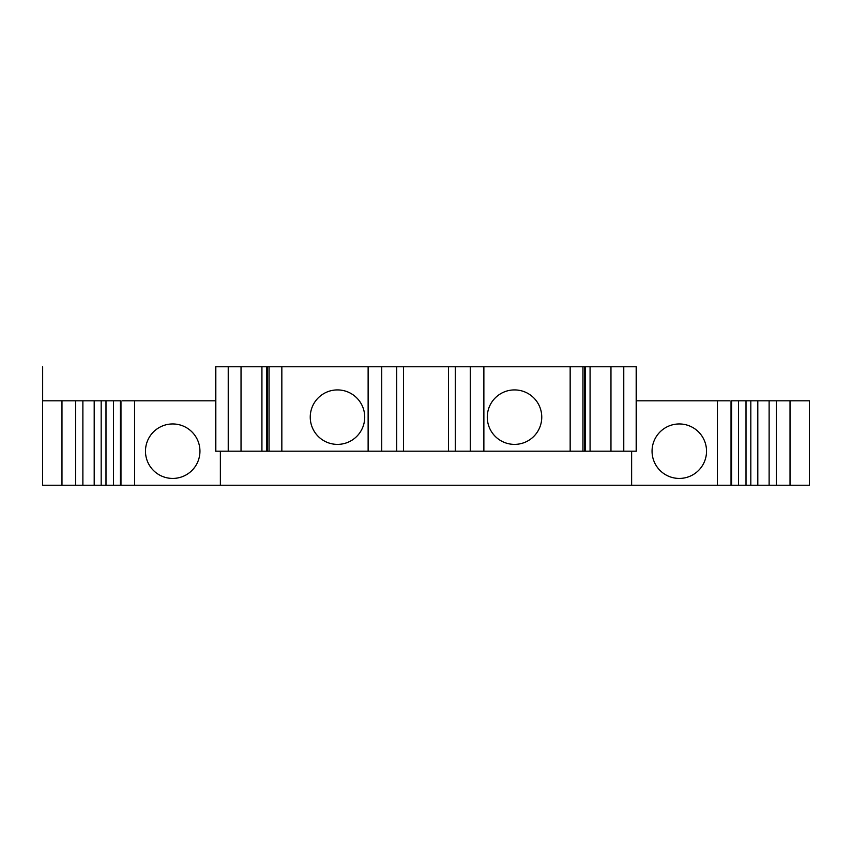 <?xml version="1.0" encoding="UTF-8"?>
<svg xmlns="http://www.w3.org/2000/svg" width="852" height="852" viewBox="0 0 852 852"><rect width="100%" height="100%" fill="white"/><g stroke="black" fill="none" stroke-linecap="round" stroke-linejoin="round"><path stroke-width="1.28" d="M636.337 366.765L215.662 366.765L215.662 451.198L636.337 451.198L636.337 366.765M220.37 451.198L220.37 485.235L42.6 485.235L42.6 366.765M731.037 485.235L731.037 400.802L809.4 400.802L809.4 485.235L631.63 485.235L631.63 451.198L631.63 485.235L220.37 485.235M215.662 400.802L122.241 400.802M120.963 485.235L120.963 400.802L42.664 400.802L42.664 366.765M729.759 400.802L636.337 400.802M172.711 478.43A27.232 27.232 90 0 0 199.943 451.198A27.232 27.232 90 0 0 172.711 423.955A27.232 27.232 90 0 0 145.479 451.198A27.232 27.232 90 0 0 172.711 478.43A27.232 27.232 90 0 0 199.943 451.198A27.232 27.232 90 0 0 172.711 423.955M105.989 400.802L105.989 485.235M82.878 400.802L82.878 485.235M75.658 400.802L75.658 485.235M776.342 400.802L776.342 485.235M769.122 400.802L769.122 485.235M746.011 400.802L746.011 485.235M652.057 451.198A27.232 27.232 90 0 0 679.289 478.43A27.232 27.232 90 0 0 706.532 451.198A27.232 27.232 90 0 0 679.289 423.955A27.232 27.232 90 0 0 652.057 451.198M679.289 478.43A27.232 27.232 90 0 0 706.532 451.198A27.232 27.232 90 0 0 679.289 423.955M261.926 366.765L261.926 451.198M364.72 417.15A27.232 27.232 0 0 0 337.488 389.918A27.232 27.232 0 0 0 310.245 417.15A27.232 27.232 0 0 0 337.488 444.382A27.232 27.232 0 0 0 364.72 417.15M381.739 366.765L381.739 451.198M403.528 366.765L403.528 451.198M448.471 366.765L448.471 451.198M470.261 366.765L470.261 451.198M541.755 417.15A27.232 27.232 0 0 0 514.512 389.918A27.232 27.232 0 0 0 487.28 417.15A27.232 27.232 0 0 0 514.512 444.382A27.232 27.232 0 0 0 541.755 417.15M590.074 366.765L590.074 451.198M134.552 400.802L134.584 485.235M120.43 400.802L120.43 485.235M101.175 400.802L101.175 485.235M61.972 400.802L61.972 485.235M790.028 400.802L790.028 485.235M750.825 400.802L750.825 485.235M731.57 400.802L731.57 485.235M717.448 400.802L717.416 485.235M215.822 366.765L215.822 451.198M228.23 366.765L228.23 451.198M241.031 366.765L241.031 451.198M267.496 366.765L267.496 451.198M269.051 366.765L269.051 451.198M281.842 366.765L281.842 451.198M368.128 366.765L368.128 451.198M396.723 366.765L396.723 451.198M455.277 366.765L455.277 451.198M483.872 366.765L483.872 451.198M570.158 366.765L570.158 451.198M582.949 366.765L582.949 451.198M584.504 366.765L584.504 451.198M610.969 366.765L610.969 451.198M623.77 366.765L623.77 451.198M636.178 366.765L636.178 451.198M113.465 400.802L113.465 485.235M94.199 400.802L94.199 485.235M757.801 400.802L757.801 485.235M738.535 400.802L738.535 485.235M266.676 366.765L266.676 451.198M585.324 366.765L585.324 451.198"/></g></svg>
